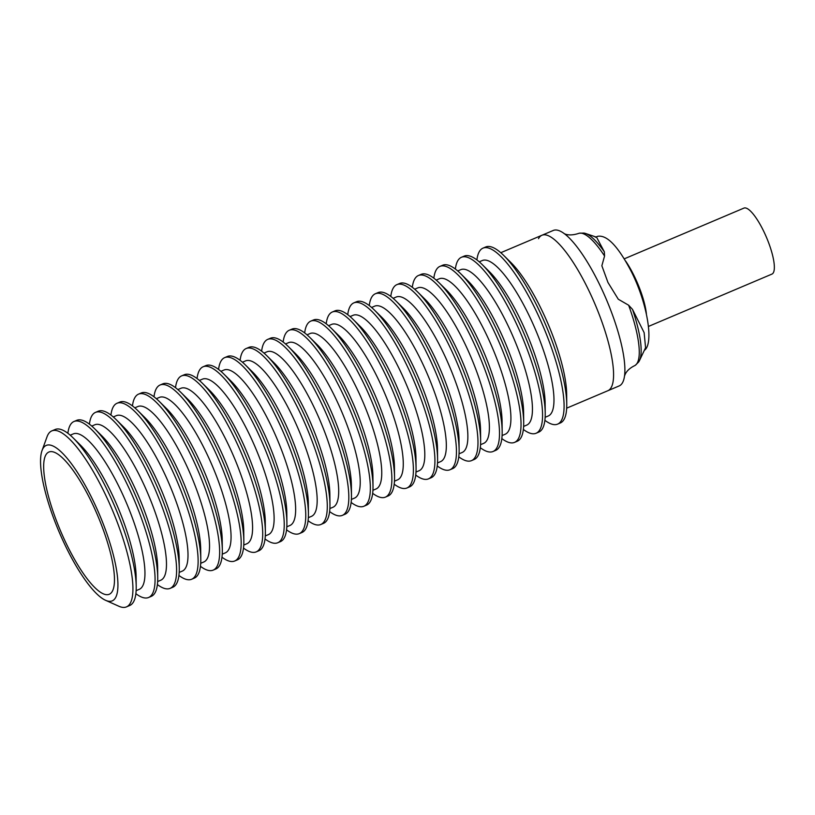 <?xml version="1.0" encoding="UTF-8"?>
<svg xmlns="http://www.w3.org/2000/svg" width="815" height="815" viewBox="0 0 815 815"><rect width="100%" height="100%" fill="white"/><g stroke="black" fill="none" stroke-linecap="round" stroke-linejoin="round"><path stroke-width="1.22" d="M646.397 313.887A40.974 10.656 -113 0 0 625.726 261.207M624.29 258.824L743.942 208.1A35.84 9.322 67 0 1 763.451 230.757A35.84 9.322 67 0 1 771.917 274.105L648.485 326.428M564.133 233.548C562.941 232.611 567.199 237.084 578.426 233.487A71.822 18.674 67 0 1 579.363 233.212A71.822 18.674 67 0 1 604.567 256.032L604.323 251.794L596.57 237.196L585.588 233.487A70.844 18.419 67 0 1 604.323 251.794M579.363 233.212L583.907 233.09A70.844 18.419 67 0 1 585.588 233.487M611.311 387.298A84.434 21.944 67 0 1 607.858 390.721A84.434 21.944 -113 0 0 611.311 387.298A84.434 21.944 -113 0 0 591.598 296.426A84.434 21.944 -113 0 0 541.955 235.25A84.434 21.944 67 0 1 591.598 296.426A84.434 21.944 67 0 1 611.311 387.298M538.501 238.683A84.434 21.944 67 0 1 541.955 235.25L553.293 230.451A84.434 21.944 67 0 1 564.764 233.997A84.434 21.944 67 0 1 606.442 299.614A84.434 21.944 67 0 1 624.616 375.216A84.434 21.944 67 0 1 622.64 382.49A84.434 21.944 67 0 1 619.186 385.923L566.67 408.172M632.511 309.394A70.844 18.419 67 0 1 639.469 360.587L645.572 347.71L644.135 332.652L632.511 309.394L628.64 305.218A71.822 18.674 67 0 1 637.34 362.858A71.822 18.674 67 0 1 635.333 365.263A71.822 18.674 67 0 1 634.488 365.741C630.077 367.932 627.03 370.672 625.35 373.953L624.504 375.97M639.469 360.587A70.844 18.419 67 0 1 639.255 361.014A70.844 18.419 67 0 1 638.583 362.074L635.333 365.263M628.64 305.218L618.279 299.227L607.959 282.469L601.857 265.761L604.567 256.032M644.308 350.379C654.038 343.991 647.609 304.138 631.727 272.393C618.351 246.497 606.961 234.486 597.538 236.35L595.408 237.257M92.207 498.719A84.434 21.944 67 0 1 105.502 600.268A84.434 21.944 67 0 1 66.219 547.476A84.434 21.944 67 0 1 42.044 450.532A84.434 21.944 67 0 1 92.207 498.719M42.044 450.532L47.046 436.748A95.579 24.847 67 0 1 51.824 430.89A95.579 24.847 67 0 1 103.831 491.292A95.579 24.847 67 0 1 126.427 606.9A95.579 24.847 67 0 1 118.888 606.258L105.502 600.268M51.824 430.89L55.155 429.485A95.579 24.847 67 0 1 73.085 437.849A95.579 24.847 67 0 1 107.162 489.886A95.579 24.847 67 0 1 136.207 586.78A95.579 24.847 67 0 1 133.67 601.602A95.579 24.847 67 0 1 129.758 605.484L126.427 606.9M67.879 433.295A95.579 24.847 67 0 1 70.08 425.379A95.579 24.847 67 0 1 73.992 421.498A95.579 24.847 67 0 1 130.186 490.752A95.579 24.847 67 0 1 152.507 593.615A95.579 24.847 67 0 1 148.595 597.497A95.579 24.847 67 0 1 135.871 593.687M73.992 421.498L76.681 420.357A95.579 24.847 67 0 1 94.611 428.721A95.579 24.847 67 0 1 157.733 577.662A95.579 24.847 67 0 1 155.196 592.485A95.579 24.847 67 0 1 151.284 596.356L148.595 597.497M70.233 435.2L73.33 433.886A84.434 21.944 67 0 1 122.973 495.062A84.434 21.944 67 0 1 142.686 585.934A84.434 21.944 67 0 1 139.233 589.357L136.125 590.671M136.207 586.78L136.115 576.572A84.434 21.944 -113 0 0 80.349 445.021L73.085 437.849M89.406 424.167A95.579 24.847 67 0 1 91.606 416.251A95.579 24.847 67 0 1 95.518 412.37A95.579 24.847 67 0 1 151.712 481.624A95.579 24.847 67 0 1 174.033 584.498A95.579 24.847 67 0 1 170.121 588.379A95.579 24.847 67 0 1 157.397 584.559M95.518 412.37L98.208 411.229A95.579 24.847 67 0 1 116.138 419.603A95.579 24.847 67 0 1 179.259 568.534A95.579 24.847 67 0 1 176.723 583.357A95.579 24.847 67 0 1 172.811 587.238L170.121 588.379M91.759 426.082L94.866 424.758A84.434 21.944 67 0 1 144.5 485.934A84.434 21.944 67 0 1 164.212 576.806A84.434 21.944 67 0 1 160.759 580.229L157.652 581.543M157.733 577.662L157.641 567.454A84.434 21.944 -113 0 0 101.875 435.893L94.611 428.721M110.932 415.049A95.579 24.847 67 0 1 113.132 407.123A95.579 24.847 67 0 1 117.044 403.252A95.579 24.847 67 0 1 173.238 472.496A95.579 24.847 67 0 1 195.559 575.37A95.579 24.847 67 0 1 191.647 579.251A95.579 24.847 67 0 1 178.923 575.441M117.044 403.252L119.734 402.111A95.579 24.847 67 0 1 137.664 410.475A95.579 24.847 67 0 1 200.796 559.406A95.579 24.847 67 0 1 198.249 574.229A95.579 24.847 67 0 1 194.337 578.11L191.647 579.251M113.285 416.954L116.392 415.64A84.434 21.944 67 0 1 166.026 476.806A84.434 21.944 67 0 1 185.738 567.678A84.434 21.944 67 0 1 182.285 571.111L179.178 572.425M179.259 568.534L179.168 558.326A84.434 21.944 -113 0 0 123.401 426.765L116.138 419.603M132.458 405.921A95.579 24.847 67 0 1 134.658 398.005A95.579 24.847 67 0 1 138.57 394.124A95.579 24.847 67 0 1 194.765 463.378A95.579 24.847 67 0 1 217.085 566.242A95.579 24.847 67 0 1 213.173 570.123A95.579 24.847 67 0 1 200.449 566.313M138.57 394.124L141.26 392.983A95.579 24.847 67 0 1 159.19 401.347A95.579 24.847 67 0 1 222.322 550.288A95.579 24.847 67 0 1 219.775 565.101A95.579 24.847 67 0 1 215.863 568.982L213.173 570.123M134.811 407.826L137.918 406.512A84.434 21.944 67 0 1 187.552 467.688A84.434 21.944 67 0 1 207.265 558.55A84.434 21.944 67 0 1 203.811 561.983L200.714 563.297M200.796 559.406L200.694 549.198A84.434 21.944 -113 0 0 144.927 417.647L137.664 410.475M153.994 396.793A95.579 24.847 67 0 1 156.195 388.877A95.579 24.847 67 0 1 160.097 384.996A95.579 24.847 67 0 1 216.291 454.25A95.579 24.847 67 0 1 238.612 557.124A95.579 24.847 67 0 1 234.7 561.005A95.579 24.847 67 0 1 221.975 557.185M160.097 384.996L162.786 383.855A95.579 24.847 67 0 1 180.716 392.229A95.579 24.847 67 0 1 243.848 541.16A95.579 24.847 67 0 1 241.301 555.983A95.579 24.847 67 0 1 237.389 559.864L234.7 561.005M156.337 398.708L159.445 397.384A84.434 21.944 67 0 1 209.078 458.56A84.434 21.944 67 0 1 228.791 549.432A84.434 21.944 67 0 1 225.337 552.855L222.24 554.169M222.322 550.288L222.22 540.08A84.434 21.944 -113 0 0 166.464 408.519L159.19 401.347M175.52 387.675A95.579 24.847 67 0 1 177.721 379.749A95.579 24.847 67 0 1 181.623 375.878A95.579 24.847 67 0 1 237.817 445.122A95.579 24.847 67 0 1 260.138 547.996A95.579 24.847 67 0 1 256.226 551.877A95.579 24.847 67 0 1 243.502 548.067M181.623 375.878L184.322 374.737A95.579 24.847 67 0 1 202.242 383.101A95.579 24.847 67 0 1 265.374 532.032A95.579 24.847 67 0 1 262.827 546.855A95.579 24.847 67 0 1 258.915 550.736L256.226 551.877M177.864 389.58L180.971 388.266A84.434 21.944 67 0 1 230.604 449.432A84.434 21.944 67 0 1 250.327 540.304A84.434 21.944 67 0 1 246.874 543.737L243.767 545.052M243.848 541.16L243.746 530.952A84.434 21.944 -113 0 0 187.99 399.391L180.716 392.229M197.047 378.547A95.579 24.847 67 0 1 199.247 370.631A95.579 24.847 67 0 1 203.159 366.75A95.579 24.847 67 0 1 259.353 436.005A95.579 24.847 67 0 1 281.664 538.868A95.579 24.847 67 0 1 277.752 542.749A95.579 24.847 67 0 1 265.028 538.939M203.159 366.75L205.849 365.609A95.579 24.847 67 0 1 223.768 373.973A95.579 24.847 67 0 1 286.9 522.914A95.579 24.847 67 0 1 284.353 537.727A95.579 24.847 67 0 1 280.452 541.608L277.752 542.749M199.39 380.452L202.497 379.138A84.434 21.944 67 0 1 252.141 440.314A84.434 21.944 67 0 1 271.853 531.176A84.434 21.944 67 0 1 268.4 534.609L265.293 535.924M265.374 532.032L265.272 521.824A84.434 21.944 -113 0 0 209.516 390.273L202.242 383.101M218.573 369.419A95.579 24.847 67 0 1 220.773 361.503A95.579 24.847 67 0 1 224.685 357.622A95.579 24.847 67 0 1 280.88 426.877A95.579 24.847 67 0 1 303.19 529.75A95.579 24.847 67 0 1 299.288 533.631A95.579 24.847 67 0 1 286.554 529.811M224.685 357.622L227.375 356.481A95.579 24.847 67 0 1 245.295 364.855A95.579 24.847 67 0 1 308.427 513.786A95.579 24.847 67 0 1 305.88 528.609A95.579 24.847 67 0 1 301.978 532.49L299.288 533.631M220.916 371.334L224.023 370.01A84.434 21.944 67 0 1 273.667 431.186A84.434 21.944 67 0 1 293.38 522.058A84.434 21.944 67 0 1 289.926 525.481L286.819 526.796M286.9 522.914L286.809 512.706A84.434 21.944 -113 0 0 231.042 381.145L223.768 373.973M240.099 360.291A95.579 24.847 67 0 1 242.3 352.375A95.579 24.847 67 0 1 246.212 348.504A95.579 24.847 67 0 1 302.406 417.749A95.579 24.847 67 0 1 324.716 520.622A95.579 24.847 67 0 1 320.815 524.503A95.579 24.847 67 0 1 308.08 520.693M246.212 348.504L248.901 347.363A95.579 24.847 67 0 1 266.831 355.727A95.579 24.847 67 0 1 329.953 504.658A95.579 24.847 67 0 1 327.416 519.481A95.579 24.847 67 0 1 323.504 523.362L320.815 524.503M242.452 362.206L245.549 360.892A84.434 21.944 67 0 1 295.193 422.058A84.434 21.944 67 0 1 314.906 512.93A84.434 21.944 67 0 1 311.452 516.353L308.345 517.678M308.427 513.786L308.335 503.578A84.434 21.944 -113 0 0 252.569 372.017L245.295 364.855M261.625 351.173A95.579 24.847 67 0 1 263.826 343.258A95.579 24.847 67 0 1 267.738 339.376A95.579 24.847 67 0 1 323.932 408.631A95.579 24.847 67 0 1 346.253 511.494A95.579 24.847 67 0 1 342.341 515.375A95.579 24.847 67 0 1 329.617 511.565M267.738 339.376L270.427 338.235A95.579 24.847 67 0 1 288.357 346.599A95.579 24.847 67 0 1 351.479 495.54A95.579 24.847 67 0 1 348.942 510.353A95.579 24.847 67 0 1 345.03 514.234L342.341 515.375M263.978 353.078L267.076 351.764A84.434 21.944 67 0 1 316.719 412.94A84.434 21.944 67 0 1 336.432 503.802A84.434 21.944 67 0 1 332.978 507.236L329.871 508.55M329.953 504.658L329.861 494.45A84.434 21.944 -113 0 0 274.095 362.899L266.831 355.727M283.151 342.045A95.579 24.847 67 0 1 285.352 334.13A95.579 24.847 67 0 1 289.264 330.248A95.579 24.847 67 0 1 345.458 399.503A95.579 24.847 67 0 1 367.779 502.376A95.579 24.847 67 0 1 363.867 506.258A95.579 24.847 67 0 1 351.143 502.437M289.264 330.248L291.953 329.107A95.579 24.847 67 0 1 309.883 337.481A95.579 24.847 67 0 1 373.005 486.412A95.579 24.847 67 0 1 370.468 501.235A95.579 24.847 67 0 1 366.556 505.117L363.867 506.258M285.505 343.961L288.612 342.636A84.434 21.944 67 0 1 338.245 403.812A84.434 21.944 67 0 1 357.958 494.685A84.434 21.944 67 0 1 354.505 498.108L351.397 499.422M351.479 495.54L351.387 485.332A84.434 21.944 -113 0 0 295.621 353.771L288.357 346.599M304.678 332.917A95.579 24.847 67 0 1 306.878 325.002A95.579 24.847 67 0 1 310.79 321.12A95.579 24.847 67 0 1 366.984 390.375A95.579 24.847 67 0 1 389.305 493.248A95.579 24.847 67 0 1 385.393 497.13A95.579 24.847 67 0 1 372.669 493.32M310.79 321.12L313.48 319.989A95.579 24.847 67 0 1 331.41 328.353A95.579 24.847 67 0 1 394.541 477.284A95.579 24.847 67 0 1 391.995 492.107A95.579 24.847 67 0 1 388.083 495.989L385.393 497.13M307.031 334.833L310.138 333.518A84.434 21.944 67 0 1 359.772 394.684A84.434 21.944 67 0 1 379.484 485.557A84.434 21.944 67 0 1 376.031 488.98L372.924 490.304M373.005 486.412L372.913 476.204A84.434 21.944 -113 0 0 317.147 344.643L309.883 337.481M326.204 323.799A95.579 24.847 67 0 1 328.404 315.884A95.579 24.847 67 0 1 332.316 312.002A95.579 24.847 67 0 1 388.511 381.257A95.579 24.847 67 0 1 410.831 484.12A95.579 24.847 67 0 1 406.919 488.002A95.579 24.847 67 0 1 394.195 484.192M332.316 312.002L335.006 310.861A95.579 24.847 67 0 1 352.936 319.225A95.579 24.847 67 0 1 416.068 468.156A95.579 24.847 67 0 1 413.521 482.979A95.579 24.847 67 0 1 409.609 486.861L406.919 488.002M328.557 325.705L331.664 324.39A84.434 21.944 67 0 1 381.298 385.566A84.434 21.944 67 0 1 401.011 476.429A84.434 21.944 67 0 1 397.557 479.862L394.46 481.176M394.541 477.284L394.44 467.077A84.434 21.944 -113 0 0 338.673 335.515L331.41 328.353M347.74 314.672A95.579 24.847 67 0 1 349.941 306.756A95.579 24.847 67 0 1 353.842 302.874A95.579 24.847 67 0 1 410.037 372.129A95.579 24.847 67 0 1 432.358 475.002A95.579 24.847 67 0 1 428.446 478.874A95.579 24.847 67 0 1 415.721 475.064M353.842 302.874L356.532 301.733A95.579 24.847 67 0 1 374.462 310.108A95.579 24.847 67 0 1 437.594 459.039A95.579 24.847 67 0 1 435.047 473.861A95.579 24.847 67 0 1 431.135 477.743L428.446 478.874M350.083 316.577L353.19 315.262A84.434 21.944 67 0 1 402.824 376.438A84.434 21.944 67 0 1 422.537 467.311A84.434 21.944 67 0 1 419.083 470.734L415.986 472.048M416.068 468.156L415.966 457.949A84.434 21.944 -113 0 0 360.199 326.397L352.936 319.225M369.266 305.544A95.579 24.847 67 0 1 371.467 297.628A95.579 24.847 67 0 1 375.369 293.746A95.579 24.847 67 0 1 431.563 363.001A95.579 24.847 67 0 1 453.884 465.874A95.579 24.847 67 0 1 449.972 469.756A95.579 24.847 67 0 1 437.248 465.946M375.369 293.746L378.068 292.605A95.579 24.847 67 0 1 395.988 300.98A95.579 24.847 67 0 1 459.12 449.911A95.579 24.847 67 0 1 456.573 464.733A95.579 24.847 67 0 1 452.661 468.615L449.972 469.756M371.609 307.459L374.717 306.145A84.434 21.944 67 0 1 424.35 367.31A84.434 21.944 67 0 1 444.073 458.183A84.434 21.944 67 0 1 440.62 461.606L437.512 462.93M437.594 459.039L437.492 448.831A84.434 21.944 -113 0 0 381.736 317.269L374.462 310.108M390.793 296.426A95.579 24.847 67 0 1 392.993 288.51A95.579 24.847 67 0 1 396.905 284.629A95.579 24.847 67 0 1 453.099 353.883A95.579 24.847 67 0 1 475.41 456.746A95.579 24.847 67 0 1 471.498 460.628A95.579 24.847 67 0 1 458.774 456.818M396.905 284.629L399.595 283.488A95.579 24.847 67 0 1 417.514 291.852A95.579 24.847 67 0 1 480.646 440.783A95.579 24.847 67 0 1 478.099 455.605A95.579 24.847 67 0 1 474.198 459.487L471.498 460.628M393.136 298.331L396.243 297.017A84.434 21.944 67 0 1 445.887 358.193A84.434 21.944 67 0 1 465.599 449.055A84.434 21.944 67 0 1 462.146 452.488L459.039 453.802M459.12 449.911L459.018 439.703A84.434 21.944 -113 0 0 403.262 308.141L395.988 300.98M412.319 287.298A95.579 24.847 67 0 1 414.519 279.382A95.579 24.847 67 0 1 418.431 275.501A95.579 24.847 67 0 1 474.625 344.755A95.579 24.847 67 0 1 496.936 447.629A95.579 24.847 67 0 1 493.034 451.5A95.579 24.847 67 0 1 480.3 447.69M418.431 275.501L421.121 274.36A95.579 24.847 67 0 1 439.041 282.724A95.579 24.847 67 0 1 502.172 431.665A95.579 24.847 67 0 1 499.626 446.488A95.579 24.847 67 0 1 495.724 450.359L493.034 451.5M414.662 289.203L417.769 287.889A84.434 21.944 67 0 1 467.413 349.065A84.434 21.944 67 0 1 487.126 439.937A84.434 21.944 67 0 1 483.672 443.36L480.565 444.674M480.646 440.783L480.555 430.575A84.434 21.944 -113 0 0 424.788 299.024L417.514 291.852M433.845 278.17A95.579 24.847 67 0 1 436.045 270.254A95.579 24.847 67 0 1 439.957 266.373A95.579 24.847 67 0 1 496.152 335.627A95.579 24.847 67 0 1 518.462 438.501A95.579 24.847 67 0 1 514.56 442.382A95.579 24.847 67 0 1 501.826 438.572M439.957 266.373L442.647 265.232A95.579 24.847 67 0 1 460.577 273.606A95.579 24.847 67 0 1 523.699 422.537A95.579 24.847 67 0 1 521.162 437.36A95.579 24.847 67 0 1 517.25 441.241L514.56 442.382M436.188 280.085L439.295 278.771A84.434 21.944 67 0 1 488.939 339.937A84.434 21.944 67 0 1 508.652 430.809A84.434 21.944 67 0 1 505.198 434.232L502.091 435.556M502.172 431.665L502.081 421.457A84.434 21.944 -113 0 0 446.314 289.896L439.041 282.724M455.371 269.052A95.579 24.847 67 0 1 457.572 261.136A95.579 24.847 67 0 1 461.484 257.255A95.579 24.847 67 0 1 517.678 326.499A95.579 24.847 67 0 1 539.999 429.373A95.579 24.847 67 0 1 536.087 433.254A95.579 24.847 67 0 1 523.362 429.444M461.484 257.255L464.173 256.114A95.579 24.847 67 0 1 482.103 264.478A95.579 24.847 67 0 1 545.225 413.409A95.579 24.847 67 0 1 542.688 428.232A95.579 24.847 67 0 1 538.776 432.113L536.087 433.254M457.724 270.957L460.821 269.643A84.434 21.944 67 0 1 510.465 330.819A84.434 21.944 67 0 1 530.178 421.681A84.434 21.944 67 0 1 526.724 425.114L523.617 426.428M523.699 422.537L523.607 412.329A84.434 21.944 -113 0 0 467.841 280.768L460.577 273.606M476.897 259.924A95.579 24.847 67 0 1 479.098 252.008A95.579 24.847 67 0 1 483.01 248.127A95.579 24.847 67 0 1 539.204 317.381A95.579 24.847 67 0 1 561.525 420.255A95.579 24.847 67 0 1 557.613 424.126A95.579 24.847 67 0 1 544.889 420.316M483.01 248.127L485.699 246.986A95.579 24.847 67 0 1 503.629 255.35A95.579 24.847 67 0 1 566.751 404.291A95.579 24.847 67 0 1 564.214 419.114A95.579 24.847 67 0 1 560.302 422.985L557.613 424.126M479.251 261.829L482.348 260.515A84.434 21.944 67 0 1 531.991 321.691A84.434 21.944 67 0 1 551.704 412.563A84.434 21.944 67 0 1 548.25 415.986L545.143 417.3M545.225 413.409L545.133 403.201A84.434 21.944 -113 0 0 489.367 271.65L482.103 264.478M566.751 404.291L566.659 394.083A84.434 21.944 -113 0 0 510.893 262.522L503.629 255.35M90.964 500.848A77.262 20.08 -113 0 0 48.92 452.019A77.262 20.08 -113 0 0 67.187 545.469A77.262 20.08 -113 0 0 109.22 594.288A77.262 20.08 -113 0 0 90.964 500.848M541.955 235.25L500.777 252.711"/></g></svg>
